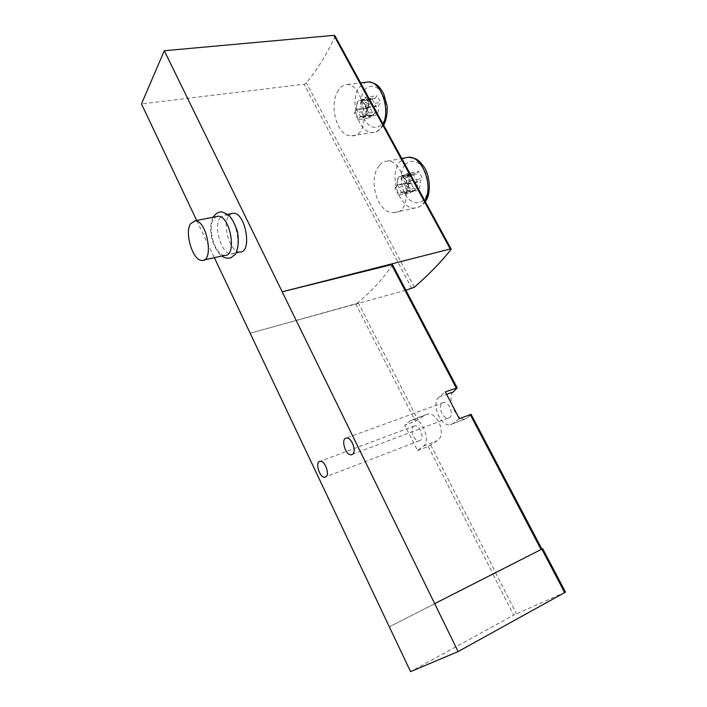 <?xml version="1.0" encoding="UTF-8"?>
<svg xmlns="http://www.w3.org/2000/svg" width="707" height="707" viewBox="0 0 707 707"><rect width="100%" height="100%" fill="white"/><g stroke="black" fill="none" stroke-linecap="round" stroke-linejoin="round"><path stroke-width="0.53" stroke-dasharray="3.54 2.65" d="M334.924 35.774L334.871 36.402C327.907 52.415 318.415 67.925 306.396 82.931L304.09 84.213L141.48 103.911M379.244 165.659C367.454 178.986 377.405 214.468 394.064 212.577C415.557 213.258 405.712 160.038 387.48 161.072C384.361 161.099 381.621 162.628 379.244 165.659M338.626 90.01C328.366 103.779 336.523 136.84 351.662 135.797C372.2 137.397 364.573 84.354 347.331 84.584C344.009 84.486 341.101 86.289 338.626 90.01M392.385 264.462L392.288 264.807C384.696 276.914 373.314 289.481 358.131 302.508L355.665 303.807L250.172 333.236L405.915 290.232M417.572 450.624L428.203 446.426L437.271 440.717C446.824 435.097 437.668 411.668 427.39 414.187L424.341 415.469L415.424 421.301L404.775 425.278L410.458 420.594L412.959 419.507C421.973 417.51 431.27 441.097 423.422 446.144L417.572 450.624L404.775 425.278M434.69 603.645L541.88 549.109L389.327 626.826L492.841 574.146L513.671 615.108L410.573 671.65M453.214 391.987C446.541 397.166 456.13 420.771 464.755 419.136L466.947 418.217L471.118 414.364M239.806 252.01C230.517 252.726 221.963 225.648 228.494 216.307L231.322 213.647M196.723 220.469L214.362 257.684M442.131 403.149L443.687 402.486C448.998 401.39 454.159 414.514 449.599 417.537L448.114 418.155C442.803 419.26 437.642 406.278 442.131 403.149M459.285 418.65L452.763 423.652L450.103 424.766C440.293 426.798 430.766 402.955 439.003 397.104L445.339 391.89M413.418 426.418L414.744 425.844C419.622 424.757 424.66 437.483 420.435 440.258L419.18 440.797C414.293 441.884 409.256 429.29 413.418 426.418M542.684 548.694L492.841 574.146M565.512 592.13L513.671 615.108M224.764 255.368C215.608 256.031 206.983 228.697 213.373 219.311L216.139 216.642M219.797 218.03L224.667 214.955C237.031 214.371 243.721 255.262 231.154 253.946C221.945 254.626 213.346 227.398 219.797 218.03M416.202 174.231L413.427 173.25C409.83 173.993 408.328 177.245 408.929 182.998L406.613 185.791L410.378 192.746L412.711 189.971L415.592 190.987C419.136 190.254 420.63 187.01 420.046 181.257L422.459 178.403L418.597 171.35L416.202 174.231L404.431 176.529L406.799 173.63L418.597 171.35M374.843 98.821L372.686 98.052C369.063 98.759 367.569 102.162 368.188 108.242L366.076 111.246L369.673 117.883L371.811 114.905L374.047 115.701C377.626 115.002 379.111 111.618 378.51 105.529L380.711 102.462L377.025 95.728L374.843 98.821L363.133 100.421L365.28 97.31L377.025 95.728M406.799 173.63L410.67 180.745L408.284 183.617C408.885 189.414 407.418 192.684 403.883 193.418L401.019 192.375L398.713 195.167L410.378 192.746M401.019 192.375L412.711 189.971M398.713 195.167L394.939 188.15L406.613 185.791M394.939 188.15L397.228 185.349L408.929 182.998M397.228 185.349C396.609 179.543 398.085 176.273 401.664 175.53L404.431 176.529M410.67 180.745L422.459 178.403M408.284 183.617L420.046 181.257M408.098 184.165C408.478 189.432 407.055 192.375 403.83 192.993L401.408 192.224L397.414 184.81C397.007 179.534 398.448 176.582 401.709 175.955L404.042 176.688L408.098 184.165L417.59 182.256C417.952 187.488 416.511 190.413 413.268 191.04L410.847 190.28L406.852 182.927C406.463 177.678 407.912 174.744 411.2 174.116L413.542 174.832L417.59 182.256M365.28 97.31L368.974 104.106L366.809 107.199C367.428 113.323 365.961 116.743 362.408 117.433L360.181 116.628L358.069 119.624L369.673 117.883M360.181 116.628L371.811 114.905M358.069 119.624L354.463 112.926L366.076 111.246M354.463 112.926L356.558 109.912L368.188 108.242M356.558 109.912C355.913 103.779 357.389 100.359 360.985 99.652L363.133 100.421M368.974 104.106L380.711 102.462M366.809 107.199L378.51 105.529M366.641 107.756C367.048 113.35 365.625 116.434 362.373 117.017L360.535 116.434L356.717 109.355C356.293 103.761 357.724 100.668 361.012 100.076L362.771 100.624L366.641 107.756L376.186 106.395C376.575 111.953 375.134 115.02 371.864 115.603L370.026 115.029L366.208 108.003C365.802 102.435 367.251 99.36 370.556 98.768L372.324 99.316L376.186 106.395M401.408 192.224L410.847 190.28M397.414 184.81L406.852 182.927M404.042 176.688L413.542 174.832M416.688 187.85L414.691 190.201L407.718 177.369L409.68 174.983L416.688 187.85L410.166 189.184L408.186 191.544L414.691 190.201M360.535 116.434L370.026 115.029M356.717 109.355L366.208 108.003M362.771 100.624L372.324 99.316M375.426 112.086L373.605 114.622L366.942 102.356L368.727 99.793L375.426 112.086L368.868 113.049L367.066 115.586L373.605 114.622M408.186 191.544L401.205 178.641L407.718 177.369M401.205 178.641L403.149 176.255L409.68 174.983M403.149 176.255L410.166 189.184M367.066 115.586L360.393 103.266L366.942 102.356M360.393 103.266L362.17 100.694L368.727 99.793M362.17 100.694L368.868 113.049M450.978 249.527L334.871 36.402M414.311 287.281L306.396 82.931M355.665 303.807L415.424 421.301M428.203 446.426L493.097 574.022M392.288 264.807L457.067 388.152M470.95 414.594L541.65 549.224M430.775 445.101L495.766 572.652M358.131 302.508L417.978 419.976M452.763 423.652L466.947 418.217M439.003 397.104L446.63 394.356M410.458 420.594L424.341 415.469M423.422 446.144L437.271 440.717M495.563 572.758L516.419 613.711M542.428 548.826L565.229 592.227M411.845 288.597L304.09 84.213M424.872 200.85C422.3 205.41 418.933 207.805 414.779 208.052C399.482 209.696 388.276 174.947 399.835 161.868L405.173 157.855M404.97 164.731C409.707 159.702 416.467 160.321 422.079 166.481C429.211 175.857 430.112 192.136 424.032 199.728C419.118 204.5 412.42 203.492 407.029 197.359C400.233 188.15 399.199 172.588 404.97 164.731M383.07 124.14C380.437 129.602 376.884 132.377 372.439 132.474C358.617 133.376 349.081 100.907 359.191 87.376L365.625 82.295M364.255 90.266C368.594 84.822 374.896 84.858 380.198 90.549C386.959 99.325 388.019 115.559 382.469 123.707C377.962 128.913 371.723 128.488 366.624 122.806C360.172 114.163 358.997 98.644 364.255 90.266M450.103 424.766L464.764 419.145M412.959 419.507L427.382 414.178M443.687 402.486L346.536 437.995M448.114 418.155L352.493 454.318M414.744 425.844L320.183 461.264M419.18 440.797L325.927 476.845M201.981 260.441L204.023 259.982M213.09 217.243C210.518 222.776 210.032 229.448 211.632 237.243C212.162 243.738 219.32 255.174 221.821 256.022M231.154 253.946L236.368 252.779M224.667 214.955L227.769 214.345M394.064 212.595L414.779 208.052C420.223 206.877 423.723 204.73 425.278 201.592M387.48 161.072L401.779 158.474M351.662 135.806L372.439 132.474C375.656 133.128 379.376 130.689 383.618 125.139M347.331 84.584L360.614 82.922M401.664 175.53L413.427 173.25M403.883 193.418L415.592 190.987M360.985 99.652L372.686 98.052M362.408 117.433L374.047 115.701M403.83 192.993L413.268 191.04M401.709 175.955L411.2 174.116M362.373 117.017L371.864 115.603M361.012 100.076L370.556 98.768"/><path stroke-width="1.06" d="M196.723 220.469L141.48 103.911L164.307 50.727L282.19 291.797L450.253 248.979L451.11 248.997L450.978 249.527C441.053 262.023 428.831 274.608 414.311 287.281L405.915 290.232M214.362 257.684L410.573 671.65L458.127 651.58L565.512 592.13M458.127 651.58L282.19 291.797L392.385 264.462M471.118 414.364L459.285 418.65L445.339 391.89L457.182 387.843L453.214 391.987L446.63 394.356M231.322 213.647L233.416 213.231C245.886 212.613 252.47 253.292 239.806 252.01L236.368 252.779M352.66 454.186C356.858 451.216 351.503 437.085 346.536 437.995C340.376 438.163 345.361 455.741 351.291 454.769L352.66 454.186M326.068 476.73C329.93 474.017 324.725 460.363 320.183 461.264C314.597 461.45 319.546 478.188 324.902 477.234L326.068 476.73M434.69 603.645L542.684 548.694L565.52 592.148M164.307 50.727L333.898 35.359L334.924 35.774M190.457 223.854L195.15 220.778C207.169 220.301 214.221 261.917 201.981 260.441C193.038 261.042 184.315 233.319 190.457 223.854M216.139 216.642L218.198 216.236C230.491 215.67 237.26 256.721 224.764 255.368L204.023 259.982M470.182 414.514L541.049 549.525M391.342 264.33L456.262 388.002M541.836 549.127L564.699 592.652M450.253 248.979L333.898 35.359M405.173 157.855L408.549 157.237C422.335 155.955 433.771 186.321 424.872 200.85M365.625 82.295L368.488 81.941C380.914 81.349 390.653 109.408 383.07 124.14M392.332 264.365L457.182 387.843M471.092 414.32L541.88 549.1M352.493 454.318L351.291 454.769M325.927 476.845L324.902 477.234M451.11 248.997L334.853 35.642M195.15 220.778L218.198 216.236M221.821 256.022C224.579 257.958 227.53 258.585 230.676 257.914L235.528 254.158C238.347 248.113 239.01 240.627 237.499 231.71C234.839 223.633 231.719 217.933 228.122 214.628L222.139 211.95C219.17 211.464 216.227 213.09 213.328 216.81L213.09 217.243M227.769 214.345L233.416 213.231M401.779 158.474L408.549 157.237C416.45 158.607 417.572 158.43 424.165 167.17C430.536 176.494 430.996 195.017 425.278 201.592M360.614 82.922L368.488 81.941C378.218 83.426 380.357 88.181 383.777 94.066L386.994 105.467C387.692 109.567 386.897 119.289 383.618 125.139"/></g></svg>
